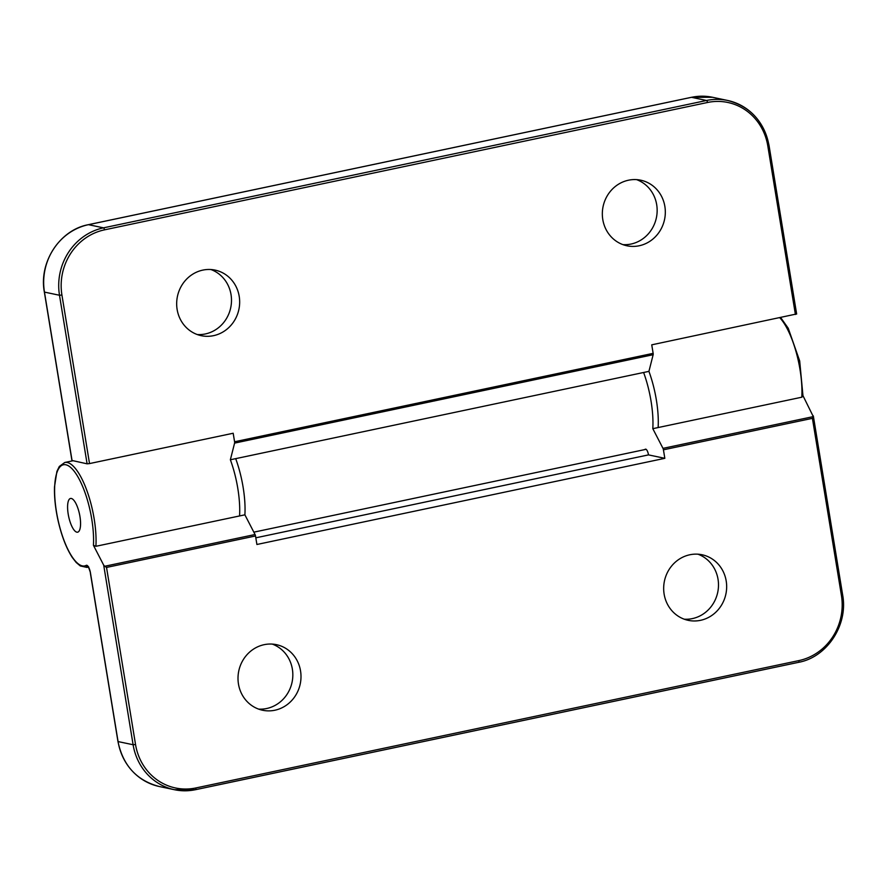 <?xml version="1.0" encoding="UTF-8"?>
<svg xmlns="http://www.w3.org/2000/svg" width="887" height="887" viewBox="0 0 887 887"><rect width="100%" height="100%" fill="white"/><g stroke="black" fill="none" stroke-linecap="round" stroke-linejoin="round"><path stroke-width="1.33" d="M255.811 537.821L648.497 454.887L664.829 458.324L256.908 544.485L255.511 535.97A1.918 0.621 -101.9 0 0 255.057 534.517L244.89 514.826A53.619 17.274 -101.9 0 0 235.687 458.646M643.607 372.485A53.619 17.274 78.1 0 1 652.81 428.676L662.988 448.356A1.918 0.621 78.1 0 1 663.432 449.809L664.829 458.324M648.497 454.887A5.444 1.752 -101.9 0 0 645.514 449.166A5.444 1.752 -101.9 0 0 645.359 449.221A53.619 17.274 78.1 0 1 643.84 449.787L646.08 449.31M274.87 710.232A33.506 31.411 -78.1 0 1 262.596 710.243A33.506 31.411 -78.1 0 1 238.015 677.491A33.506 31.411 -78.1 0 1 264.138 644.683A33.506 31.411 -78.1 0 1 276.422 644.661A33.506 31.411 -78.1 0 1 300.992 677.413A33.506 31.411 -78.1 0 1 274.87 710.232M700.53 620.323A33.506 31.411 -78.1 0 1 688.257 620.346A33.506 31.411 -78.1 0 1 663.676 587.593A33.506 31.411 -78.1 0 1 689.798 554.774A33.506 31.411 -78.1 0 1 702.083 554.763A33.506 31.411 -78.1 0 1 726.653 587.516A33.506 31.411 -78.1 0 1 700.53 620.323M255.057 534.517L104.744 566.261L106.529 567.436L255.511 535.97M244.89 514.826L95.907 546.292L93.434 545.305L103.701 565.174L133.105 744.736A57.444 53.841 101.9 0 0 174.462 789.718A57.444 53.841 101.9 0 0 195.506 789.685A1.918 0.621 78.1 0 0 195.595 789.685A1.918 0.621 78.1 0 0 195.861 787.955A55.526 52.045 -78.1 0 1 135.534 744.503L106.529 567.436M104.744 566.261L103.701 565.174M71.315 498.461A17.23 5.555 78.1 0 1 79.752 515.369A17.23 5.555 78.1 0 1 77.646 532.178A17.23 5.555 78.1 0 1 68.643 516.467A17.23 5.555 78.1 0 1 70.516 498.461A17.23 5.555 78.1 0 1 71.315 498.461A17.23 5.555 -101.9 0 0 70.516 498.461A17.23 5.555 -101.9 0 0 68.643 516.467A17.23 5.555 -101.9 0 0 77.646 532.178A17.23 5.555 -101.9 0 0 79.752 515.369A17.23 5.555 -101.9 0 0 71.315 498.461M663.432 449.809L812.414 418.342L813.301 416.613L662.988 448.356M803.012 395.757L813.301 416.613M779.817 317.79A53.619 17.274 78.1 0 1 801.793 397.21L802.99 396.057L799.686 360.954L788.244 328.257L780.704 317.601M801.793 397.21L652.81 428.676M272.276 644.095A33.506 31.411 -78.1 0 1 292.067 682.214A33.506 31.411 -78.1 0 1 258.572 709.09M697.936 554.187A33.506 31.411 -78.1 0 1 717.727 592.305A33.506 31.411 -78.1 0 1 684.232 619.193M72.035 460.486L87.103 463.823L89.52 463.579L233.181 433.244L234.578 441.759A1.918 0.621 78.1 0 1 234.589 443.112L230.365 459.765A53.619 17.274 78.1 0 1 239.568 515.957M658.132 427.545A53.619 17.274 -101.9 0 0 648.929 371.365L653.154 354.711A1.918 0.621 -101.9 0 0 653.142 353.348L651.745 344.832L796.526 313.976M628.462 180.216A33.506 31.411 -78.1 0 1 640.736 180.194A33.506 31.411 -78.1 0 1 665.317 212.947A33.506 31.411 -78.1 0 1 639.194 245.766A33.506 31.411 -78.1 0 1 626.921 245.777A33.506 31.411 -78.1 0 1 602.34 213.024A33.506 31.411 -78.1 0 1 628.462 180.216M202.801 270.114A33.506 31.411 -78.1 0 1 215.086 270.103A33.506 31.411 -78.1 0 1 239.656 302.855A33.506 31.411 -78.1 0 1 213.534 335.663A33.506 31.411 -78.1 0 1 201.26 335.685A33.506 31.411 -78.1 0 1 176.679 302.933A33.506 31.411 -78.1 0 1 202.801 270.114M230.365 459.765L648.929 371.365M636.6 179.629A33.506 31.411 -78.1 0 1 657.023 213.457A33.506 31.411 -78.1 0 1 631.023 244.047A33.506 31.411 -78.1 0 1 622.896 244.624M210.94 269.537A33.506 31.411 -78.1 0 1 231.363 303.354A33.506 31.411 -78.1 0 1 205.374 333.944A33.506 31.411 -78.1 0 1 197.236 334.532M812.414 418.342L841.419 595.41A55.526 52.045 -78.1 0 1 798.877 660.593L195.861 787.955M95.907 546.292A53.619 17.274 -101.9 0 0 86.571 489.735A53.619 17.274 -101.9 0 0 64.773 462.482L59.318 466.451L56.901 471.44L54.506 486.797C54.207 496.653 55.293 507.431 57.755 519.139C61.292 535.183 66.159 547.989 72.335 557.535L76.149 562.447L80.296 565.95L86.937 567.403A53.619 17.274 -101.9 0 0 88.201 566.97M841.419 595.41L842.539 594.9M798.877 660.593A1.918 0.621 78.1 0 1 798.622 662.323A1.918 0.621 78.1 0 1 798.522 662.323L195.683 789.652M135.534 744.503L133.105 744.736L118.071 741.576L90.474 573.024A7.362 2.373 -101.9 0 0 86.227 565.363A51.701 16.665 78.1 0 1 56.191 510.069A51.701 16.665 78.1 0 1 71.282 468.014A51.701 16.665 78.1 0 1 93.434 545.305M88.123 566.882A1.918 1.807 -118 0 1 86.227 565.363M88.611 566.793L87.946 566.715C88.09 565.496 91.017 573.911 90.352 572.958L90.474 573.024M118.049 741.41L118.071 741.576A57.444 53.841 -78.1 0 0 159.427 786.547C136.853 780.649 123.027 765.636 117.96 741.51L90.352 572.958M72.069 460.652L44.461 292.1L59.496 295.26L87.103 463.823M89.52 463.579L61.924 295.027L59.496 295.26A57.444 53.841 101.9 0 1 103.502 227.848L88.478 224.677L691.494 97.315A57.444 53.841 -78.1 0 1 712.538 97.282L727.573 100.453A57.444 53.841 101.9 0 0 706.518 100.486L103.502 227.848A1.918 0.621 -101.9 0 1 104.466 229.855L707.482 102.493A55.526 52.045 -78.1 0 1 767.809 145.945L795.406 314.497M653.142 353.348L234.578 441.759M61.924 295.027A55.526 52.045 -78.1 0 1 104.466 229.855M234.589 443.112L653.154 354.711M707.482 102.493A1.918 0.621 -101.9 0 0 706.518 100.486L691.494 97.315A1.918 0.621 78.1 0 0 691.405 97.315L712.538 97.282M767.809 145.945L768.929 145.424A57.444 53.841 101.9 0 0 727.573 100.453C750.147 106.351 763.973 121.364 769.04 145.49L796.648 314.042M691.317 97.348A1.918 0.621 78.1 0 1 691.405 97.315L88.378 224.677A1.918 0.621 78.1 0 1 88.478 224.677A57.444 53.841 -78.1 0 0 44.461 292.1L44.35 292.034C38.684 262.153 59.884 229.866 88.378 224.677A1.918 0.621 78.1 0 0 88.301 224.71M72.767 460.796L64.773 462.482M88.301 567.115L86.937 567.403M813.324 415.903L842.65 594.966C848.316 624.847 827.116 657.134 798.622 662.323L195.595 789.685L174.462 789.718L159.427 786.547M44.35 292.034L71.947 460.586M253.837 532.156L643.84 449.787"/></g></svg>
